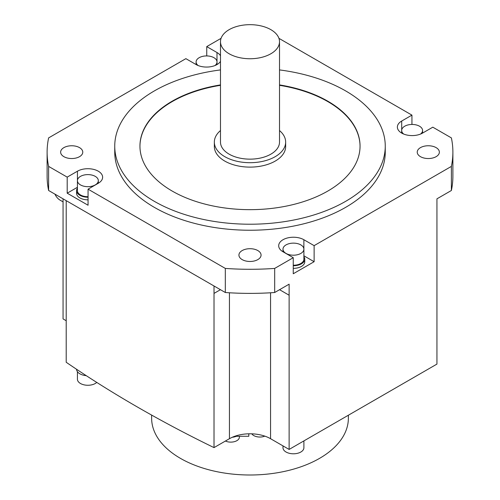 <?xml version="1.0" encoding="UTF-8"?>
<svg xmlns="http://www.w3.org/2000/svg" width="500" height="500" viewBox="0 0 500 500"><rect width="100%" height="100%" fill="white"/><g stroke="black" fill="none" stroke-linecap="round" stroke-linejoin="round"><path stroke-width="0.75" d="M279.556 289.694L289.125 295.219L289.125 449.431L270.556 438.706L270.556 292.781M214.019 285.988L214.019 293.4L220.444 289.694M289.125 449.431L436.938 364.094L436.938 198.837L451.381 190.494L451.381 166.4L314.125 245.644L314.125 261.706L293.256 273.756L293.256 257.694L274.681 268.419L274.681 292.512L289.125 284.175L289.125 295.219M54.938 194.144A35.144 20.288 120 0 0 60.287 200.269L63.062 201.869M66.206 320.731L63.062 318.913L63.062 198.837M206.744 55.925L206.744 46.606L221.075 38.331M47.112 152.15L47.112 176.244A202.887 117.137 0 0 0 48.619 190.494L225.319 292.512L225.319 268.419L88.062 189.169L88.062 205.238L67.194 193.188L67.194 177.125L48.619 166.4A202.887 117.137 180 0 1 47.112 152.15A202.887 117.137 180 0 1 48.619 137.9L185.875 58.656L196.125 64.569A14.756 8.519 0 0 0 220.487 61.356M270.556 438.706A29.069 16.781 180 0 0 229.444 438.706L214.019 447.612A1229.625 709.919 0 0 1 66.206 362.275L66.206 200.65M214.019 447.612L214.019 293.4M248.794 433.806L248.794 436.275L234.775 436.275M251.806 433.825A8.606 4.969 0 0 0 253.775 435.581A8.606 4.969 0 0 0 264.812 436.131M151.631 415.087L151.631 418.206A98.369 56.794 0 0 0 250 475A98.369 56.794 0 0 0 348.369 418.206L348.369 415.225M232.312 437.256A9.344 5.394 0 0 0 236.325 436.275M225.413 441.037A8.606 4.969 0 0 0 234.513 441.631A8.606 4.969 0 0 0 239.387 437.156L239.387 436.275M301.012 442.569A11.312 6.531 0 0 0 301.844 442.088M282.987 445.887L282.987 447.756A10.45 6.031 0 0 0 286.05 452.019A10.45 6.031 0 0 0 297.444 453.331A10.45 6.031 0 0 0 303.894 447.756L303.894 440.906M76.562 369.275A11.312 6.531 0 0 0 79.875 373.812A11.312 6.531 0 0 0 86.244 375.656M77.425 371.694L77.425 379.231A10.45 6.031 0 0 0 80.487 383.5A10.45 6.031 0 0 0 96.756 382.419M48.619 166.4L48.619 190.494M451.381 190.494A202.887 117.137 0 0 0 452.887 176.244L452.887 152.15A202.887 117.137 180 0 0 451.381 137.9L432.806 127.175L422.556 133.094A14.756 8.519 0 0 1 406.475 134.938A14.756 8.519 0 0 1 397.369 127.069A14.756 8.519 0 0 1 401.694 121.044L411.938 115.125L411.938 124.45M452.887 152.15A202.887 117.137 180 0 1 451.381 166.4M293.256 257.694L283.006 251.775A14.756 8.519 0 0 1 278.688 245.75A14.756 8.519 0 0 1 287.794 237.881A14.756 8.519 0 0 1 303.875 239.725L314.125 245.644M274.681 268.419A202.887 117.137 180 0 1 225.319 268.419M98.325 180.644A10.45 6.031 180 0 1 91.875 186.219A10.45 6.031 180 0 1 80.487 184.913A10.45 6.031 180 0 1 77.425 180.644A10.45 6.031 180 0 1 83.875 175.069A10.45 6.031 180 0 1 95.269 176.375A10.45 6.031 180 0 1 98.325 180.644L98.325 183.244L88.062 189.169M98.306 183.256A14.756 8.519 0 0 0 102.631 177.231A14.756 8.519 0 0 0 93.525 169.363A14.756 8.519 0 0 0 77.444 171.206L67.194 177.125M220.487 55.738A14.756 8.519 0 0 0 216.994 52.525L206.744 46.606M278.925 38.331L411.938 115.125M114.744 146.125L114.744 152.15A135.256 78.094 0 0 0 154.356 207.369A135.256 78.094 0 0 0 301.762 224.294A135.256 78.094 0 0 0 385.256 152.15L385.256 146.125A135.256 78.094 180 0 1 301.762 218.275A135.256 78.094 180 0 1 154.356 201.344A135.256 78.094 180 0 1 114.744 146.125A135.256 78.094 180 0 1 220.487 69.919M436.119 156.669A11.069 6.388 0 0 0 439.363 152.15A11.069 6.388 0 0 0 432.531 146.244A11.069 6.388 0 0 0 420.469 147.631A11.069 6.388 0 0 0 417.231 152.15A11.069 6.388 0 0 0 424.062 158.05A11.069 6.388 0 0 0 436.119 156.669M242.175 259.606A11.069 6.388 0 0 0 254.237 260.988A11.069 6.388 0 0 0 261.069 255.087A11.069 6.388 0 0 0 257.825 250.569A11.069 6.388 0 0 0 245.763 249.188A11.069 6.388 0 0 0 238.931 255.087A11.069 6.388 0 0 0 242.175 259.606M63.881 147.631A11.069 6.388 0 0 0 60.637 152.15A11.069 6.388 0 0 0 67.469 158.05A11.069 6.388 0 0 0 79.531 156.669A11.069 6.388 0 0 0 82.769 152.15A11.069 6.388 0 0 0 75.938 146.244A11.069 6.388 0 0 0 63.881 147.631M403.725 134.075A10.45 6.031 180 0 1 401.675 130.481A10.45 6.031 180 0 1 408.125 124.906A10.45 6.031 180 0 1 419.513 126.213A10.45 6.031 180 0 1 422.575 130.481A10.45 6.031 180 0 1 420.525 134.075M303.894 255.8L314.125 261.706M303.894 256.706A11.312 6.531 180 0 1 304.756 259.206L304.756 261.812A11.312 6.531 180 0 1 293.256 268.344M304.756 259.206A11.312 6.531 180 0 1 293.256 265.738M293.256 265.238A10.45 6.031 0 0 0 303.894 259.206L303.894 249.163A10.45 6.031 180 0 1 297.444 254.737A10.45 6.031 180 0 1 286.05 253.431A10.45 6.031 180 0 1 282.987 249.163A10.45 6.031 180 0 1 289.444 243.588A10.45 6.031 180 0 1 300.831 244.9A10.45 6.031 180 0 1 303.894 249.163M225.319 292.512A202.887 117.137 0 0 0 274.681 292.512M77.425 187.281L67.194 193.188M88.062 199.825A11.312 6.531 180 0 1 79.875 197.913A11.312 6.531 180 0 1 76.562 193.294L76.562 190.681A11.312 6.531 180 0 1 77.425 188.188M88.062 197.213A11.312 6.531 180 0 1 79.875 195.3A11.312 6.531 180 0 1 76.562 190.681M77.425 180.644L77.425 190.681A10.45 6.031 0 0 0 80.487 194.95A10.45 6.031 0 0 0 88.062 196.719M198.156 65.55A10.45 6.031 180 0 1 196.106 61.962A10.45 6.031 180 0 1 202.556 56.388A10.45 6.031 180 0 1 213.95 57.694A10.45 6.031 180 0 1 217.013 61.962A10.45 6.031 180 0 1 214.963 65.55M279.513 69.919A135.256 78.094 180 0 1 345.644 90.906A135.256 78.094 180 0 1 385.256 146.125M220.487 84.913A110.05 63.537 0 0 0 139.95 146.125A110.05 63.537 0 0 0 172.181 191.056A110.05 63.537 0 0 0 292.113 204.825A110.05 63.537 0 0 0 360.05 146.125A110.05 63.537 0 0 0 327.819 101.2A110.05 63.537 0 0 0 279.513 84.913M360.05 146.325A110.05 63.537 0 0 0 327.819 101.6A110.05 63.537 0 0 0 279.513 85.319M220.487 85.319A110.05 63.537 0 0 0 139.95 146.325M214.344 142.113L214.344 146.525A35.656 20.587 0 0 0 224.788 161.088A35.656 20.587 0 0 0 263.644 165.55A35.656 20.587 0 0 0 285.656 146.525L285.656 142.113A35.656 20.587 180 0 1 263.644 161.131A35.656 20.587 180 0 1 224.788 156.669A35.656 20.587 180 0 1 214.344 142.113A35.656 20.587 180 0 1 220.487 130.55M279.513 130.55A35.656 20.587 180 0 1 285.656 142.113M220.487 41.712L220.487 142.113A29.512 17.038 0 0 0 229.131 154.156A29.512 17.038 0 0 0 261.294 157.85A29.512 17.038 0 0 0 279.513 142.113L279.513 41.712A29.512 17.038 180 0 1 261.294 57.45A29.512 17.038 180 0 1 229.131 53.756A29.512 17.038 180 0 1 220.487 41.712A29.512 17.038 180 0 1 238.706 25.969A29.512 17.038 180 0 1 270.869 29.663A29.512 17.038 180 0 1 279.513 41.712M229.444 438.706L229.444 292.781M401.694 121.044L401.694 130.125M303.875 239.725L303.875 248.812M77.444 180.287L77.444 171.206M216.994 61.606L216.994 52.525M401.675 130.481L401.675 133.081M422.575 130.481L422.575 133.081M282.987 249.163L282.987 251.762M196.106 61.962L196.106 64.562M217.013 61.962L217.013 64.562"/></g></svg>

